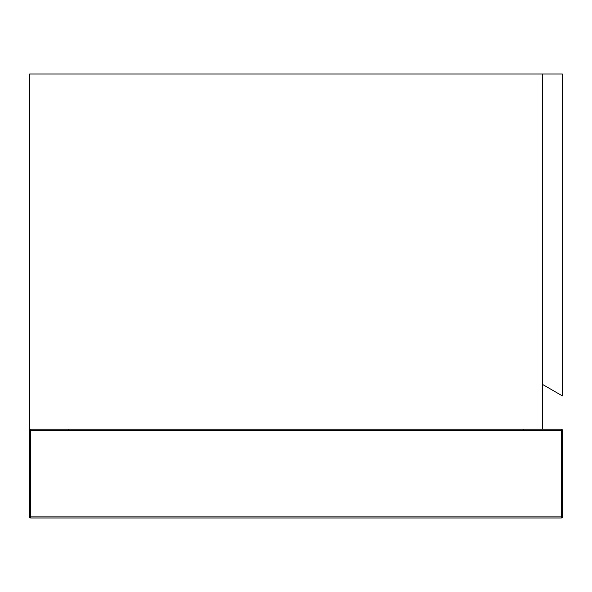 <?xml version="1.0" encoding="UTF-8"?>
<svg xmlns="http://www.w3.org/2000/svg" width="592" height="592" viewBox="0 0 592 592"><rect width="100%" height="100%" fill="white"/><g stroke="black" fill="none" stroke-linecap="round" stroke-linejoin="round"><path stroke-width="0.89" d="M542.42 429.2L542.42 74L29.6 74L29.6 429.2L561.29 429.2L561.29 518L30.71 518A1.11 1.11 0 0 1 29.6 516.89A1.11 1.11 0 0 0 30.71 518L30.71 516.89L29.6 516.89L29.6 430.31L30.71 430.31L30.71 516.89L562.4 516.89L562.4 430.31L562.4 516.89A1.11 1.11 0 0 1 561.29 518M562.4 395.9L542.42 384.363L542.42 74L562.4 74L562.4 395.9M89.895 518L501.069 518M534.206 429.2L535.316 429.2M30.71 429.2A1.11 1.11 0 0 0 29.6 430.31A1.11 1.11 0 0 1 30.71 429.2L30.71 430.31L562.4 430.31A1.11 1.11 0 0 0 561.29 429.2A1.11 1.11 0 0 1 562.4 430.31M523.55 429.2L523.55 430.251M68.45 429.2L68.45 430.251"/></g></svg>
